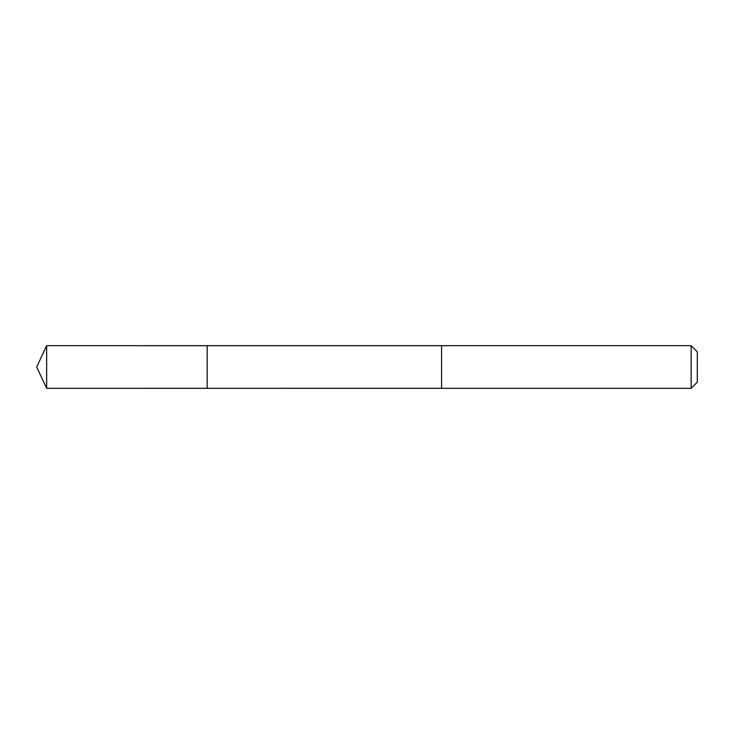 <?xml version="1.0" encoding="UTF-8"?>
<svg xmlns="http://www.w3.org/2000/svg" width="734" height="734" viewBox="0 0 734 734"><rect width="100%" height="100%" fill="white"/><g stroke="black" fill="none" stroke-linecap="round" stroke-linejoin="round"><path stroke-width="1.1" d="M207.181 388.304L207.181 345.696L46.637 345.686L46.637 388.314L207.181 388.304L207.181 345.696L441.584 345.696L441.584 388.304L46.637 388.314L36.7 367L46.637 388.314M441.584 385.79L441.584 388.314L691.153 388.314L691.153 345.686L441.584 345.686L441.584 385.79M691.153 345.686L697.3 351.843L697.3 382.157L691.153 388.314M36.7 367L46.637 345.686"/></g></svg>
